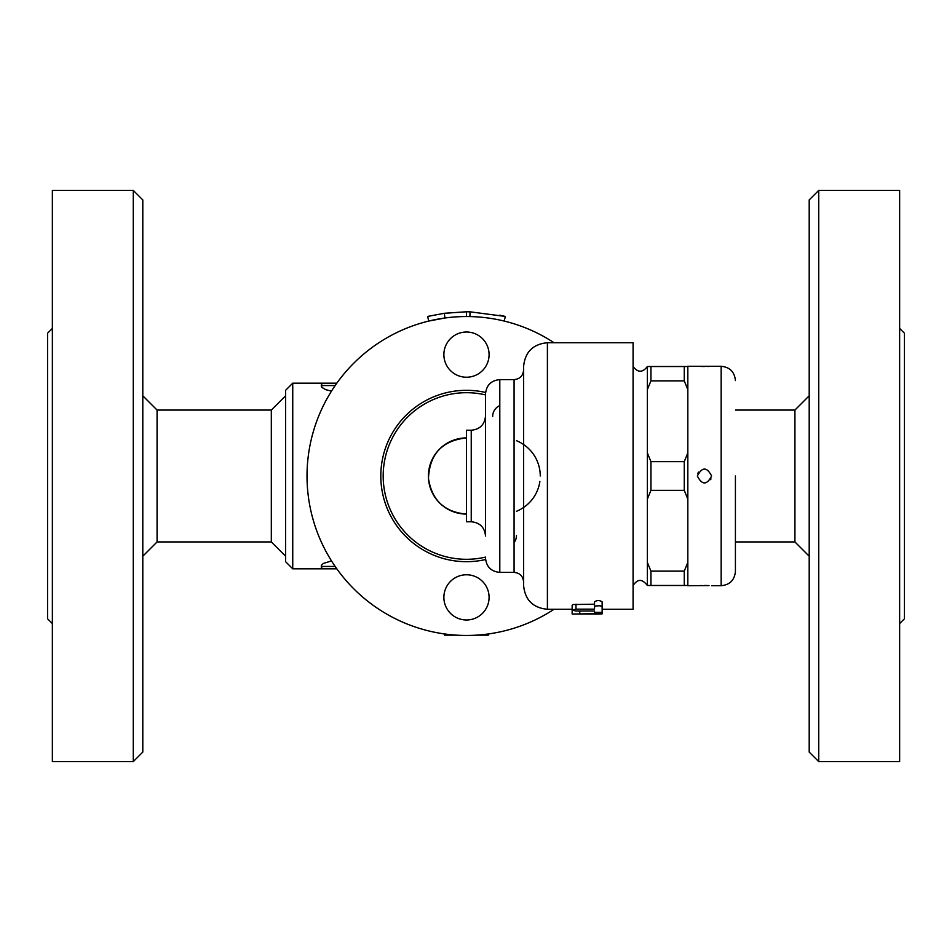 <?xml version="1.0" encoding="UTF-8"?>
<svg xmlns="http://www.w3.org/2000/svg" width="952" height="952" viewBox="0 0 952 952"><rect width="100%" height="100%" fill="white"/><g stroke="black" fill="none" stroke-linecap="round" stroke-linejoin="round"><path stroke-width="1.43" d="M52.36 328.44L47.6 333.2L47.6 618.8L52.36 623.56M52.36 476L52.36 761.6L133.28 761.6L133.28 190.4L52.36 190.4L52.36 476M133.28 761.6L142.8 752.08L142.8 199.92L133.28 190.4M142.8 395.794L157.08 410.074L157.08 541.926L142.8 556.206M157.08 410.074L271.32 410.074L271.32 541.926L157.08 541.926M285.6 390.32L285.6 561.68L292.74 568.82L292.74 383.18L285.6 390.32M292.74 568.82L336.818 568.82L321.3 568.82L321.407 565.25L323.311 563.453L331.51 560.918M331.51 391.082L325.882 389.749L321.788 387.345L321.3 383.18L292.74 383.18M456.936 635.174L444.655 635.174L443.894 633.853M489.066 633.853L488.305 635.174L476.024 635.174M335.152 566.44L321.3 566.44A2.38 2.38 0 0 0 323.68 568.82A2.38 2.38 0 0 1 321.3 566.44L321.3 565.714M336.818 383.18L321.3 383.18M335.152 385.56L321.3 385.56A2.38 2.38 0 0 1 323.68 383.18A2.38 2.38 0 0 0 321.3 385.56L321.3 386.286M735.42 410.074L794.92 410.074L794.92 541.926L809.2 556.206M818.72 190.4L809.2 199.92L809.2 752.08L818.72 761.6L818.72 190.4L899.64 190.4L899.64 761.6L818.72 761.6M899.64 328.44L904.4 333.2L904.4 618.8L899.64 623.56M504.203 321.062L505.322 316.445L470.014 311.816L469.919 316.576L466.48 316.54L466.48 311.78L444.31 313.279L427.638 316.445L428.757 321.062L444.953 318.004L444.31 313.279M499.8 315.195L505.322 316.445M470.014 311.816L466.48 311.78M485.591 559.526A85.68 85.68 0 0 1 380.8 476A85.68 85.68 0 0 1 485.591 392.474M554.028 609.28A159.46 159.46 0 0 1 307.02 476A159.46 159.46 0 0 1 554.028 342.72M489.09 597.38A22.61 22.61 0 0 1 455.175 616.956A22.61 22.61 0 0 1 455.175 577.804A22.61 22.61 0 0 1 489.09 597.38A22.61 22.61 0 0 0 455.175 577.804A22.61 22.61 0 0 0 455.175 616.956A22.61 22.61 0 0 0 489.09 597.38M489.09 354.62A22.61 22.61 0 0 1 455.175 374.195A22.61 22.61 0 0 1 455.175 335.044A22.61 22.61 0 0 1 489.09 354.62M485.52 557.098A83.3 83.3 0 0 1 383.18 476A83.3 83.3 0 0 1 485.52 394.901M466.48 514.08A38.08 38.08 0 0 1 428.4 476A38.08 38.08 0 0 1 466.48 437.92C442.275 440.502 429.602 453.973 428.471 478.344C431.78 500.24 444.453 512.152 466.48 514.08M492.66 416.5A11.9 11.9 0 0 1 499.8 405.588M516.46 440.705A38.08 38.08 0 0 1 540.26 476M539.879 481.414A38.08 38.08 0 0 1 516.46 511.295M516.46 535.5A11.9 11.9 0 0 1 514.08 542.64M485.52 517.555L485.52 393.89C486.365 385.215 491.125 380.455 499.8 379.61L499.8 572.39C491.125 571.545 486.365 566.785 485.52 558.11M514.08 379.61L514.08 572.39C519.863 572.961 523.029 576.138 523.6 581.91L523.6 370.09C523.029 375.862 519.863 379.039 514.08 379.61L499.8 379.61M523.6 585.48L523.6 366.52C525.016 352.062 532.953 344.124 547.4 342.72L547.4 609.28C532.953 607.876 525.016 599.938 523.6 585.48M602.14 609.28L633.08 609.28L633.08 342.72L547.4 342.72M572.152 613.445L572.152 605.234L573.211 604.532L594.524 604.211M594.524 606.912L594.524 601.878C597.071 600.117 599.605 600.117 602.14 601.878L602.14 606.912L600.331 605.781L595.809 605.924L594.524 606.912L594.524 609.149L575.96 609.149L572.164 610.089L575.96 611.005L594.524 611.005L594.524 612.362L594.524 611.005M572.152 614.04L598.332 614.016C603.247 613.945 603.247 613.826 598.332 613.647L572.152 614.04L572.152 610.601M598.332 614.016C603.247 613.945 603.247 613.826 598.332 613.647L598.332 612.909M594.524 612.362L602.14 612.362L602.14 606.912M711.62 476C706.86 485.222 702.1 485.222 697.34 476C702.1 466.777 706.86 466.777 711.62 476M687.82 499.062L684.25 490.351L684.25 461.649L687.82 452.938L687.82 585.718L709.014 585.575M711.62 585.718L721.14 585.718L721.14 366.282L687.82 366.282L687.82 389.582L684.25 380.871L684.25 366.52L687.82 366.52M687.82 389.582L687.82 452.938M697.34 366.282L699.946 366.425M701.683 366.484L704.492 366.52M707.276 366.484L709.026 366.425M710.608 479.665L711.001 478.915M698.482 472.132L697.875 473.287M707.276 585.516L704.468 585.48M701.683 585.516L699.946 585.575M735.42 476L735.42 571.438L735.42 476M687.82 585.48L684.25 585.48L684.25 571.129L687.82 562.418M650.93 585.48L647.36 585.48L647.36 562.418L650.93 571.129L650.93 585.48L684.25 585.48M650.93 366.52L650.93 380.871L647.36 389.582L647.36 366.52L684.25 366.52M647.36 562.418L647.36 389.582M647.36 452.938L650.93 461.649L650.93 490.351L647.36 499.062M650.93 490.351L684.25 490.351M650.93 571.129L684.25 571.129M650.93 461.649L684.25 461.649M650.93 380.871L684.25 380.871M471.24 521.767C479.915 522.612 484.675 527.372 485.52 536.047L485.52 415.953C484.675 424.628 479.915 429.388 471.24 430.233L466.48 430.233L466.48 521.767L471.24 521.767L471.24 430.233M335.58 568.82L335.58 567.059M335.58 384.941L335.58 383.18M579.768 613.647L579.768 611.005M575.96 609.149L575.96 604.211M271.32 541.926L285.6 556.206M271.32 410.074L285.6 395.794M735.42 541.926L794.92 541.926M794.92 410.074L809.2 395.794M514.08 572.39L499.8 572.39M572.152 609.28L547.4 609.28M602.14 613.873L602.14 609.113M647.36 366.52C642.624 372.767 637.864 372.767 633.08 366.52M633.08 585.48C635.757 581.862 640.184 576.186 647.36 585.48M721.14 585.718C729.815 584.873 734.575 580.113 735.42 571.438M721.14 366.282C729.815 367.127 734.575 371.887 735.42 380.562"/></g></svg>

